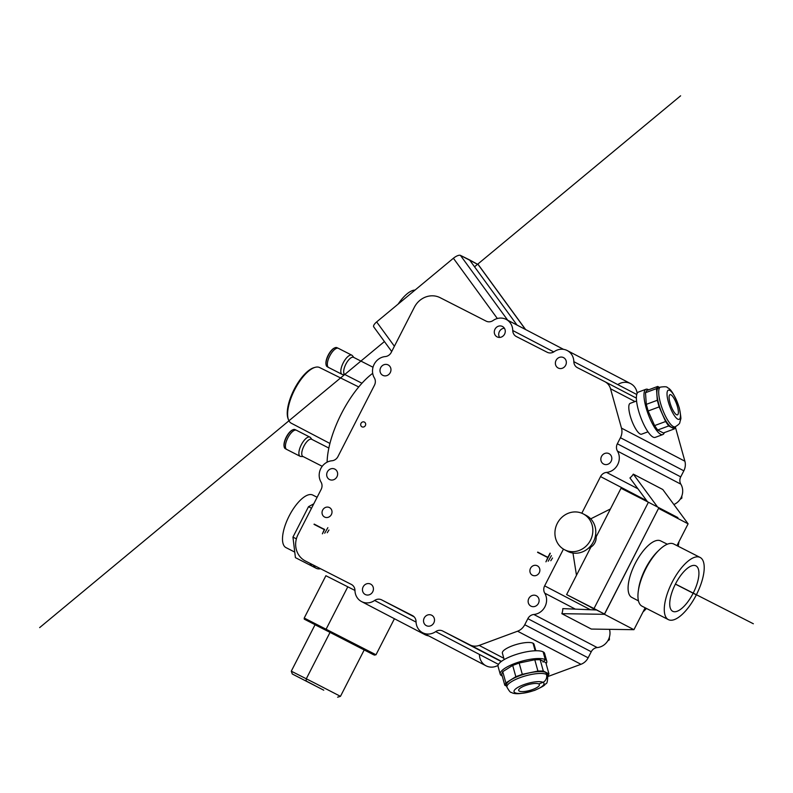 <?xml version="1.0" encoding="UTF-8"?>
<svg xmlns="http://www.w3.org/2000/svg" width="793" height="793" viewBox="0 0 793 793"><rect width="100%" height="100%" fill="white"/><g stroke="black" fill="none" stroke-linecap="round" stroke-linejoin="round"><path stroke-width="1.19" d="M328.847 448.045L311.639 439.272A9.635 3.767 117 0 0 303.907 446.142A9.635 3.767 117 0 0 302.886 456.441L322.226 466.304M292.567 429.925A10.19 3.985 117 0 0 292.32 430.034A10.19 3.985 117 0 0 286.253 437.141A10.19 3.985 117 0 0 284.063 446.221A10.19 3.985 117 0 0 284.122 446.489M311.936 439.421L310.499 437.627A10.755 4.203 117 0 0 309.924 437.141L296.433 430.262A10.755 4.203 117 0 0 296.384 430.232L294.986 429.588A10.696 4.173 117 0 0 292.825 429.796A10.696 4.173 117 0 0 286.461 437.25A10.696 4.173 117 0 0 284.162 446.776A10.696 4.173 117 0 0 285.272 448.64L286.61 449.393A10.755 4.203 117 0 0 286.669 449.423L300.151 456.302A10.755 4.203 117 0 0 300.884 456.49L303.174 456.59M296.384 430.232A10.755 4.203 117 0 0 287.809 437.934A10.755 4.203 117 0 0 286.61 449.393M309.924 437.141A10.755 4.203 117 0 0 301.29 444.814A10.755 4.203 117 0 0 300.151 456.302M373.017 367.248L353.569 357.336A9.635 3.767 117 0 0 345.837 364.205A9.635 3.767 117 0 0 344.806 374.504L361.955 383.247M334.497 347.988A10.19 3.985 117 0 0 334.249 348.097A10.19 3.985 117 0 0 328.183 355.205A10.19 3.985 117 0 0 325.992 364.284A10.19 3.985 117 0 0 326.052 364.552M353.856 357.484L352.429 355.69A10.755 4.203 117 0 0 351.854 355.205L338.363 348.325A10.755 4.203 117 0 0 338.304 348.296L336.916 347.661A10.696 4.173 117 0 0 334.755 347.859A10.696 4.173 117 0 0 328.391 355.314A10.696 4.173 117 0 0 326.092 364.839A10.696 4.173 117 0 0 327.202 366.703L328.54 367.456A10.755 4.203 117 0 0 328.599 367.486L342.08 374.365A10.755 4.203 117 0 0 342.814 374.554L345.104 374.653M338.304 348.296A10.755 4.203 117 0 0 329.739 355.998A10.755 4.203 117 0 0 328.54 367.456M351.854 355.205A10.755 4.203 117 0 0 343.22 362.877A10.755 4.203 117 0 0 342.08 374.365M313.77 503.823L308.507 506.697L292.954 537.099L295.422 557.648L312.432 566.331M311.51 508.224L308.507 506.697M296.384 538.853L292.954 537.099M317.121 497.27L312.769 495.05A29.5 11.528 117 0 0 289.148 515.995A29.5 11.528 117 0 0 285.966 547.606L294.748 552.087M313.443 565.191A34.178 13.352 117 0 0 316.238 568.303A34.178 13.352 117 0 0 320.283 568.769M310.073 563.436A34.178 13.352 117 0 0 312.898 566.599L316.238 568.303M324.644 529.437L322.394 533.838L324.238 529.575L314.028 524.371L324.387 529.298M324.595 529.526L314.177 524.094M581.814 513.22L600.549 476.593A7.444 6.859 117.6 0 1 606.546 472.41A13.828 12.728 -62.4 0 0 617.46 451.088A7.444 6.859 117.6 0 1 617.341 443.783L620.443 437.726A12.767 11.756 -62.4 0 0 621.484 428.121L610.521 388.758A12.767 11.756 -62.4 0 0 604.91 381.701A12.767 11.756 -62.4 0 0 604.821 381.651L577.423 367.684A7.444 6.859 117.6 0 1 577.373 367.655A7.444 6.859 117.6 0 1 573.835 361.667A13.828 12.728 -62.4 0 0 567.253 350.556A13.828 12.728 -62.4 0 0 554.188 351.656A7.444 6.859 117.6 0 1 547.2 352.27L516.342 336.539A7.444 6.859 117.6 0 1 516.293 336.51A7.444 6.859 117.6 0 1 512.754 330.522A13.828 12.728 -62.4 0 0 506.182 319.41A13.828 12.728 -62.4 0 0 493.107 320.511A7.444 6.859 117.6 0 1 486.119 321.125L440.155 297.692A20.212 18.606 -62.4 0 0 414.372 307.228L391.256 352.389A7.444 6.859 117.6 0 1 385.269 356.572A13.828 12.728 -62.4 0 0 374.355 377.904A7.444 6.859 117.6 0 1 374.465 385.2L337.947 456.58A7.444 6.859 117.6 0 1 331.95 460.763A13.828 12.728 -62.4 0 0 321.036 482.094A7.444 6.859 117.6 0 1 321.155 489.39L298.039 534.551A20.212 18.606 -62.4 0 0 305.265 560.929A20.212 18.606 -62.4 0 0 305.414 561.008L351.378 584.441A7.444 6.859 117.6 0 1 351.428 584.471A7.444 6.859 117.6 0 1 354.967 590.458A13.828 12.728 -62.4 0 0 361.539 601.57A13.828 12.728 -62.4 0 0 374.613 600.47A7.444 6.859 117.6 0 1 381.602 599.855L412.449 615.586A7.444 6.859 117.6 0 1 412.509 615.616A7.444 6.859 117.6 0 1 416.047 621.593A13.828 12.728 -62.4 0 0 422.619 632.715A13.828 12.728 -62.4 0 0 435.694 631.615A7.444 6.859 117.6 0 1 442.682 631L470.071 644.967A12.767 11.756 -62.4 0 0 479.18 645.413L517.571 631.208A12.767 11.756 -62.4 0 0 524.748 624.735L527.851 618.669A7.444 6.859 117.6 0 1 533.838 614.486A13.828 12.728 -62.4 0 0 544.751 593.164A7.444 6.859 117.6 0 1 544.642 585.858L563.446 549.113M398.145 304.096A29.5 11.528 -63 0 1 415.046 290.069M391.702 351.527L373.701 326.845A6.384 2.27 -36.1 0 1 376.645 321.928L453.398 258.25A6.384 2.27 -36.1 0 1 460.436 255.376L469.476 259.856L517.026 325.071M373.999 327.093A6.384 2.27 -36.1 0 1 376.645 321.928L453.398 258.25A6.384 2.27 -36.1 0 1 460.436 255.376L478.169 264.624A6.384 2.27 -36.1 0 1 478.457 264.882L525.62 329.561M499.59 337.421A5.848 5.382 117.6 0 1 504.388 328.233M494.981 329.224A5.848 5.382 117.6 0 1 502.484 326.488A5.848 5.382 117.6 0 1 504.556 334.17A5.848 5.382 117.6 0 1 497.072 336.856A5.848 5.382 117.6 0 1 494.981 329.224M647.97 431.818L641.596 434.177A16.435 4.5 -110.3 0 1 631.664 420.33A16.435 4.5 -110.3 0 1 630.187 403.35L636.561 400.99M657.684 386.449L646.721 390.513L645.492 392.704L646.295 404.361L657.288 400.287L656.465 388.639L657.684 386.449L659.568 387.43M645.492 392.704L656.465 388.639M675.586 426.654L674.367 428.904L668.687 425.94L665.624 421.519L659.132 406.908L657.288 400.287M660.44 387.113C664.96 386.508 667.28 386.687 667.399 387.658C670.967 388.828 674.942 395.558 679.294 407.84C682.218 423.254 680.156 417.643 680.453 420.528C679.115 422.58 681.574 422.966 675.13 426.822L673.356 427.477A21.173 5.799 -110.3 0 1 660.569 409.634A21.173 5.799 -110.3 0 1 658.666 387.767L660.46 387.103A21.173 5.799 69.7 0 0 660.44 387.113A21.173 5.799 69.7 0 0 662.393 408.96A21.173 5.799 69.7 0 0 675.13 426.822A21.173 5.799 69.7 0 0 675.18 426.803M646.295 404.361L648.129 410.982L659.132 406.908M648.129 410.982L654.602 425.593L665.624 421.519M654.602 425.593L657.665 430.024L668.687 425.94M657.665 430.024L663.345 432.988L674.367 428.904M670.967 394.805A10.765 2.944 69.7 0 0 670.006 394.666A10.765 2.944 69.7 0 0 670.977 405.788A10.765 2.944 69.7 0 0 677.47 414.858A10.765 2.944 69.7 0 0 677.014 405.223A10.765 2.944 69.7 0 0 670.967 394.805M679.125 407.572A15.563 4.262 69.7 0 0 667.567 390.89A15.563 4.262 69.7 0 0 674.516 415.819A15.563 4.262 69.7 0 0 679.125 407.572M648.605 389.809A24.157 6.622 69.7 0 0 648.178 389.561A24.157 6.622 69.7 0 0 646.017 389.254A24.157 6.622 69.7 0 0 648.198 414.214A24.157 6.622 69.7 0 0 662.789 434.574A24.157 6.622 69.7 0 0 664.346 432.611M646.017 389.254L638.434 392.059A24.157 6.622 69.7 0 0 640.615 417.019A24.157 6.622 69.7 0 0 655.206 437.379L662.789 434.574M504.794 685.231L501.662 673.981L502.742 671.661L512.694 665.426L515.837 676.707L505.875 682.922L504.794 685.231L506.687 686.223M502.742 671.661L505.875 682.922M547.874 676.27L548.974 673.951L543.294 670.987L537.922 671.056L522.29 674.318L515.837 676.707M547.735 675.775L547.22 673.931A21.173 5.898 164.4 0 0 525.244 673.931A21.173 5.898 164.4 0 0 506.43 685.291L506.945 687.135A21.173 5.898 -15.6 0 1 525.759 675.805A21.173 5.898 -15.6 0 1 547.725 675.745A21.173 5.898 -15.6 0 1 547.745 675.805M512.694 665.426L519.147 663.027L522.29 674.318M519.147 663.027L534.779 659.756L537.922 671.056M534.779 659.756L540.152 659.677L543.294 670.987M540.152 659.677L545.822 662.641L548.974 673.951M504.179 659.578L502.385 653.125A16.435 4.58 -15.6 0 1 516.986 644.303A16.435 4.58 -15.6 0 1 534.046 644.303L535.85 650.756M519.326 691.129A10.765 3.003 -15.6 0 1 518.662 690.425A10.765 3.003 -15.6 0 1 528.227 684.646A10.765 3.003 -15.6 0 1 539.399 684.646A10.765 3.003 -15.6 0 1 531.32 689.979A10.765 3.003 -15.6 0 1 519.326 691.129M534.423 690.346A15.563 4.342 -15.6 0 1 514.181 690.624A15.563 4.342 -15.6 0 1 538.497 681.633A15.563 4.342 -15.6 0 1 534.423 690.346M506.955 687.164A21.173 5.898 -15.6 0 1 506.935 687.115C509.106 691.02 510.603 692.795 511.435 692.438C514.776 694.638 522.537 693.944 534.74 690.336C547.22 684.696 544.097 684.775 545.772 683.754C547.001 683.953 547.656 681.286 547.725 675.745M502.227 676.003A24.157 6.731 -15.6 0 1 501.711 675.775A24.157 6.731 -15.6 0 1 500.234 674.189A24.157 6.731 -15.6 0 1 521.705 661.223A24.157 6.731 -15.6 0 1 546.783 661.223A24.157 6.731 -15.6 0 1 546.109 663.672M500.234 674.189L498.063 666.407A24.157 6.731 -15.6 0 1 519.534 653.442A24.157 6.731 -15.6 0 1 544.613 653.442L546.783 661.223M595.672 534.284A10.636 9.794 117.6 0 1 588.376 548.27A10.636 9.794 -62.4 0 0 594.919 542.68A10.636 9.794 -62.4 0 0 595.672 534.284M583.242 513.884L586.186 515.43A20.212 18.606 117.6 0 1 593.412 541.797A20.212 18.606 117.6 0 1 567.481 551.274L564.537 549.727A20.212 18.606 -62.4 0 0 590.468 540.261A20.212 18.606 -62.4 0 0 583.242 513.884A20.212 18.606 -62.4 0 0 557.39 523.202A20.212 18.606 -62.4 0 0 564.537 549.727M550.302 553.306L545.931 561.831L547.785 557.568L537.575 552.364L547.923 557.291L550.035 553.167M548.231 561.206L551.403 555.655L548.231 561.206M550.788 560.72L552.513 558.014L550.788 560.72M324.694 533.213L327.866 527.662L324.694 533.213M327.251 532.727L328.966 530.021L327.251 532.727M322.662 510.087A5.323 4.897 117.6 0 1 329.491 507.589A5.323 4.897 117.6 0 1 331.365 514.578A5.323 4.897 117.6 0 1 324.565 517.026A5.323 4.897 117.6 0 1 322.662 510.087M380.68 367.684A5.848 5.382 117.6 0 1 388.193 364.949A5.848 5.382 117.6 0 1 390.255 372.621A5.848 5.382 117.6 0 1 382.771 375.317A5.848 5.382 117.6 0 1 380.68 367.684M556.062 360.369A5.848 5.382 117.6 0 1 563.565 357.633A5.848 5.382 117.6 0 1 565.637 365.305A5.848 5.382 117.6 0 1 558.153 368.002A5.848 5.382 117.6 0 1 556.062 360.369M601.53 456.411A5.848 5.382 117.6 0 1 609.034 453.665A5.848 5.382 117.6 0 1 611.106 461.348A5.848 5.382 117.6 0 1 603.622 464.044A5.848 5.382 117.6 0 1 601.53 456.411M528.822 598.487A5.848 5.382 117.6 0 1 536.336 595.741A5.848 5.382 117.6 0 1 538.397 603.423A5.848 5.382 117.6 0 1 530.913 606.12A5.848 5.382 117.6 0 1 528.822 598.487M424.225 618.005A5.848 5.382 117.6 0 1 431.729 615.259A5.848 5.382 117.6 0 1 433.791 622.941A5.848 5.382 117.6 0 1 426.317 625.637A5.848 5.382 117.6 0 1 424.225 618.005M363.144 586.86A5.848 5.382 117.6 0 1 370.648 584.114A5.848 5.382 117.6 0 1 372.72 591.796A5.848 5.382 117.6 0 1 365.236 594.492A5.848 5.382 117.6 0 1 363.144 586.86M327.37 471.875A5.848 5.382 117.6 0 1 334.874 469.139A5.848 5.382 117.6 0 1 336.936 476.811A5.848 5.382 117.6 0 1 329.462 479.507A5.848 5.382 117.6 0 1 327.37 471.875M530.517 568.294A5.323 4.897 117.6 0 1 537.347 565.805A5.323 4.897 117.6 0 1 539.23 572.784A5.323 4.897 117.6 0 1 532.42 575.242A5.323 4.897 117.6 0 1 530.517 568.294M361.003 423.343A2.657 2.448 117.6 0 1 364.413 422.094A2.657 2.448 117.6 0 1 365.355 425.583A2.657 2.448 117.6 0 1 361.955 426.812A2.657 2.448 117.6 0 1 361.003 423.343M576.481 575.292L572.972 553.048L576.481 575.292L566.608 594.591L594.007 608.558L648.416 502.237L677.906 517.621L677.569 518.275L658.557 508.353L604.474 614.03L596.544 609.986L562.812 608.618A13.828 12.728 -62.4 0 1 561.85 613.683L604.454 614.307L658.557 508.353M596.158 536.841L621.018 488.26L648.416 502.237L621.018 488.26L610.422 508.967L590.716 518.85L610.422 508.967M648.416 502.237L594.007 608.558L604.474 614.03M594.007 608.558L566.608 594.591L596.207 609.966M657.566 507.005L633.31 474.135L662.799 489.519L688.106 523.826L658.626 508.442M647.514 501.771L629.939 477.951A13.828 12.728 -62.4 0 0 633.31 474.135M590.309 606.962A59.217 23.136 117 0 0 591.499 607.706L595.781 609.946M642.994 611.988A59.534 23.265 117 0 0 646.464 608.449M678.184 546.258A59.534 23.265 117 0 0 678.957 541.718M688.106 523.826L676.954 545.634L688.106 523.826L662.799 489.519M604.454 614.307L633.934 629.692L645.155 607.785L633.934 629.692L591.34 629.067L561.85 613.683M667.349 544.216L660.599 540.866A31.73 12.401 117 0 0 635.243 563.417A31.73 12.401 117 0 0 631.773 597.387L638.454 600.886M372.69 373.344A63.718 24.9 117 0 0 341.496 413.5A63.718 24.9 117 0 0 327.113 462.18M675.487 583.955A25.515 9.972 117 0 0 672.732 611.304A25.515 9.972 117 0 0 693.211 593.105A25.515 9.972 117 0 0 695.917 565.835A25.515 9.972 117 0 0 675.487 583.955M358.733 386.964L319.629 367.546A31.234 12.202 117 0 0 315.257 367.308L314.197 367.595A30.461 11.905 117 0 0 294.114 389.482A30.461 11.905 117 0 0 288.097 418.783L288.493 419.814A31.234 12.202 117 0 0 291.249 423.204L329.928 443.456M315.257 367.308A31.234 12.202 117 0 0 294.669 389.75A31.234 12.202 117 0 0 288.493 419.814M700.11 557.439L673.772 544.008A34.912 13.64 117 0 0 659.409 549.767L657.853 551.264A31.849 12.44 117 0 0 645.452 568.621A31.849 12.44 117 0 0 638.583 589.06L638.286 591.201A34.912 13.64 117 0 0 642.052 606.199L668.39 619.63A34.912 13.64 117 0 0 696.403 594.73A34.912 13.64 117 0 0 700.11 557.439A34.912 13.64 117 0 0 672.157 582.221A34.912 13.64 117 0 0 668.39 619.63M659.409 549.767A34.912 13.64 117 0 0 645.819 568.789A34.912 13.64 117 0 0 638.286 591.201M548.141 557.519L537.723 552.087M354.967 590.448L325.893 575.718L304.225 618.044L304.264 619.155L373.523 654.731M323.762 690.188L292.28 673.991L323.762 690.188M337.61 697.186L340.465 696.343L315.921 683.675L291.289 671.175L292.28 673.991M394.428 618.728L375.991 654.77L304.225 618.044M340.465 696.343L364.215 649.923L339.672 637.265L315.039 624.765L291.289 671.175M421.717 632.19A13.828 12.728 117.6 0 0 428.656 635.857A13.828 12.728 117.6 0 1 424.939 634.648L361.539 601.57M681.058 497.736L681.851 498.143L680.067 499.392M681.821 495.982L681.851 498.143M608.598 639.317L609.401 639.733L607.745 640.893M609.361 637.324L609.401 639.733M567.253 350.556L630.653 383.643A13.828 12.728 117.6 0 1 637.136 393.378A13.828 12.728 117.6 0 0 617.777 384.605M683.834 470.814A12.767 11.756 117.6 0 0 684.884 461.209L675.378 427.1L684.884 461.209A12.767 11.756 117.6 0 1 683.834 470.814L680.731 476.871A7.444 6.859 -62.4 0 0 680.85 484.166A13.828 12.728 117.6 0 1 673.862 504.517A13.828 12.728 117.6 0 0 680.85 484.166A7.444 6.859 117.6 0 1 680.731 476.871L683.834 470.814L620.443 437.726M580.962 664.296A12.767 11.756 117.6 0 0 588.138 657.813L591.241 651.757A7.444 6.859 117.6 0 1 597.228 647.574A13.828 12.728 117.6 0 0 609.47 629.335A13.828 12.728 117.6 0 1 597.228 647.574A7.444 6.859 -62.4 0 0 591.241 651.757L588.138 657.813A12.767 11.756 117.6 0 1 580.962 664.296L547.923 676.518L580.962 664.296L517.571 631.208M479.438 654.681A13.828 12.728 117.6 0 0 498.063 665.347A13.828 12.728 117.6 0 1 486.01 665.793L422.619 632.715M314.94 685.588L306.118 680.979L306.306 678.768L330.057 632.348L325.992 630.227L326.141 629.127L347.81 586.79M675.448 584.044L753.35 623.764M675.398 584.124L696.343 594.849M633.934 629.692L591.34 629.067M566.608 594.591L590.904 547.101M557.31 523.36A20.212 18.606 -62.4 0 0 574.201 551.621A20.212 18.606 -62.4 0 0 590.151 520.456A20.212 18.606 -62.4 0 0 557.31 523.36M538.744 683.943L543.066 682.337A6.384 5.878 117.6 0 0 546.446 674.417L545.921 672.543M543.007 662.086L545.306 659.637L543.136 651.856M535.146 650.775L533.045 643.232M469.476 259.856L478.169 264.624A6.384 2.27 -36.1 0 1 478.605 265.229M680.612 95.814L474.531 266.795M384.427 341.555L39.65 627.61M460.436 255.376L507.718 320.213M478.169 264.624L525.452 329.472M376.645 321.928L394.399 346.263M453.398 258.25L497.34 318.518M553.762 351.923L512.754 330.522M416.067 622.099L374.613 600.47M636.739 394.498L573.835 361.667M604.91 381.701L636.382 398.126L605 381.74M635.044 401.555L610.521 388.758M684.884 461.209L621.484 428.121M680.731 476.871L617.341 443.783M680.85 484.166L617.46 451.088M637.939 488.795L606.546 472.41M646.711 500.69L600.549 476.593M590.369 609.728L544.642 585.858M575.331 609.123L544.751 593.164M597.228 647.574L533.838 614.486M591.241 651.757L527.851 618.669M588.138 657.813L524.748 624.735M503.823 658.269L479.18 645.413M501.463 661.352L470.071 644.967M501.206 661.54L442.682 631M498.47 664.375L435.694 631.615M414.144 616.835L381.602 599.855M284.063 446.221L284.162 446.776M292.32 430.034L292.825 429.796M325.992 364.284L326.092 364.839M334.249 348.097L334.755 347.859M563.536 349.346L506.182 319.41M374.316 655.117L375.991 654.77"/></g></svg>
